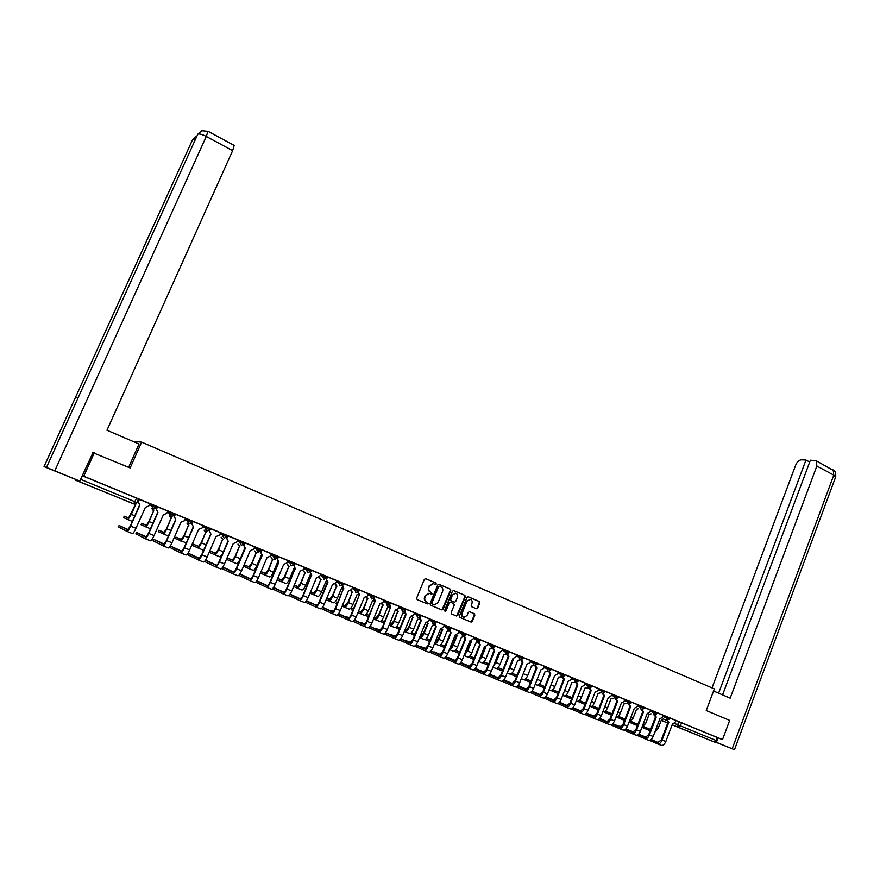 <?xml version="1.0" encoding="UTF-8"?>
<svg xmlns="http://www.w3.org/2000/svg" width="880" height="880" viewBox="0 0 880 880"><rect width="100%" height="100%" fill="white"/><g stroke="black" fill="none" stroke-linecap="round" stroke-linejoin="round"><path stroke-width="1.32" d="M433.521 583.737L435.479 584.507L436.293 584.012L435.919 583L425.766 578.677L424.369 579.315L416.647 598.158L417.186 599.61L427.394 603.867L428.362 603.416L426.679 601.854C424.897 600.875 424.336 599.335 424.974 597.223L425.623 595.661L429.352 593.362M435.138 584.375L435.864 583.88L435.501 582.868L425.48 578.6M427.152 603.768L427.955 603.273L426.679 601.854M429.627 593.461L431.519 594.198L432.333 593.703L430.65 592.141C428.879 591.151 428.307 589.611 428.956 587.51L429.594 585.937L433.279 583.693M431.156 594.066L431.915 593.571L430.65 592.141M97.196 488.983L86.955 484.847L97.196 488.983M698.588 735.592L686.796 730.818L698.588 735.592M476.355 608.718L477.697 608.08L479.787 602.888L479.281 601.469L468.336 596.805L466.983 597.443L459.459 616.044L459.976 617.474L471.163 622.116L472.318 621.412L474.859 615.131L474.342 613.712L469.458 611.677L468.314 612.381L467.049 615.494L463.958 617.375C462.143 616.77 461.516 615.45 462.055 613.404L467.005 601.172L470.041 599.302C471.878 599.896 472.527 601.216 471.988 603.273L471.163 605.308L471.669 606.738L476.355 608.718M92.609 452.573L130.152 467.962L141.647 442.145L714.351 688.908L706.233 710.534L729.674 720.401L722.513 739.618L83.743 476.234L82.445 475.816L80.806 479.435L136.895 502.513M94.259 452.859L83.743 476.234M450.769 590.546L450.252 589.105L439.087 584.342L437.712 584.98L430.045 603.757L430.573 605.198L441.804 609.884L443.179 609.235L450.769 590.546L449.823 588.973L438.801 584.276M453.783 590.612L464.838 595.32L465.355 596.75L457.82 615.362L456.467 616L451.726 614.02L451.198 612.59L454.267 605.022L453.75 603.592L450.384 602.195L449.24 602.899L446.028 610.797L445.214 611.292L444.708 610.247L452.419 591.239L453.563 590.546M675.752 720.511L678.799 721.71L677.655 724.724L716.221 740.564L714.34 742.016L672.122 724.845M722.513 739.618L717.332 737.583L716.221 740.564M138.534 498.971L136.961 502.524L134.288 504.042L136.906 502.502L138.479 498.938L136.576 498.135L133.595 503.866L79.475 481.679L80.806 479.435M75.603 479.567L75.493 480.183L79.475 481.679M75.493 480.183L134.288 504.042M145.277 507.331L148.72 506.044L149.864 503.679L139.106 499.268L138.116 501.699L139.865 505.109L130.57 526.097C128.953 529.595 127.787 531.366 127.072 531.421L118.448 526.889L119.075 525.47L127.732 529.936L130.328 525.987L139.612 505.01M163.273 514.723L166.705 513.447L167.827 511.093L157.179 506.715L156.2 509.135L157.949 512.534L148.753 533.423C147.147 536.888 145.959 538.648 145.2 538.681L135.861 533.852M181.225 522.082L184.481 520.751L185.592 518.419L175.043 514.074L174.075 516.483L175.824 519.871L166.716 540.65C165.121 544.104 163.922 545.842 163.119 545.864L153.076 540.771L153.703 539.363L163.768 544.379L166.43 540.518L175.527 519.761M198.836 529.309L202.048 527.989L203.159 525.657L192.698 521.356L191.741 523.754L193.49 527.12L184.47 547.8C182.897 551.232 181.676 552.959 180.829 552.948L170.115 547.602L170.731 546.194L181.478 551.485L184.173 547.657L193.182 526.999M216.238 536.459L219.428 535.128L220.528 532.818L210.155 528.561L209.22 530.948L210.958 534.292L202.037 554.873C200.464 558.283 199.232 559.988 198.341 559.966L187.066 554.4M233.453 543.521L236.61 542.201L237.699 539.891L227.414 535.678L226.49 538.043L228.228 541.387L219.395 561.858C217.833 565.257 216.59 566.94 215.666 566.896L204.512 561.462M250.47 550.517L253.594 549.186L254.672 546.887L244.486 542.707L243.562 545.072L245.311 548.394L236.555 568.766C235.004 572.154 233.75 573.815 232.782 573.76L221.76 568.436M267.3 557.425L270.391 556.094L271.458 553.817L261.371 549.67L260.458 552.024L262.196 555.324L253.528 575.608C251.988 578.963 250.712 580.613 249.711 580.536L238.821 575.322M283.943 564.256L287.001 562.925L288.068 560.659L278.146 556.589M304.392 567.391L294.745 563.42M316.69 577.698L319.682 576.367L320.727 574.123L311.157 570.185M332.794 584.309L335.753 582.978L336.787 580.745L327.382 576.873M348.722 590.843L351.648 589.523L352.671 587.29L343.431 583.495M364.474 597.311L367.367 595.991L368.39 593.78L359.315 590.04M383.35 601.359L390.093 604.043L390.577 602.877L375.023 596.508M378.708 632.192L383.185 633.985C384.472 634.183 385.858 632.676 387.321 629.464L395.329 609.972L398.321 608.718L399.322 606.529L390.566 602.921M410.74 616.297L413.545 614.988L414.546 612.799L401.929 607.563L401.445 608.729L405.471 610.39L405.955 609.213M425.832 622.501L428.615 621.181L429.605 619.014L421.146 615.527M443.938 626.296L450.648 628.98L451.11 627.825L432.256 620.059L431.783 621.225L435.743 622.853M455.554 634.7L458.271 633.38L459.25 631.235L451.088 627.869M470.173 640.706L472.879 639.386L473.836 637.252L461.934 632.302L461.472 633.457L465.377 635.052M494.857 645.876L480.414 639.958M498.982 652.52L501.622 651.222L502.579 649.099L494.846 645.909M513.161 658.35L515.779 657.041L516.725 654.929L509.135 651.794M527.197 664.103L529.793 662.805L530.728 660.704L523.27 657.624M544.049 667.513L550.704 670.186L551.133 669.064L537.262 663.399M581.933 686.576L584.43 685.278L585.343 683.221L551.122 669.108M595.287 692.054L597.751 690.767L598.653 688.71L591.855 685.905M611.325 695.211L617.936 697.873L618.354 696.773L605.165 691.394M637.307 705.914L643.907 708.565L644.325 707.487L618.332 696.817M657.107 712.767L644.303 707.531M662.794 716.408L669.372 719.059L669.779 717.981L657.096 712.8M598.554 688.688L601.524 689.854L601.095 690.954L604.747 692.45M585.244 683.199L588.192 684.354L587.763 685.454L591.437 686.972L591.866 685.861L588.192 684.354M530.629 660.693L533.511 661.815L533.06 662.937L536.844 664.488M516.626 654.918L519.486 656.029L519.035 657.162L522.841 658.713L523.292 657.58L519.486 656.029M502.469 649.088L505.318 650.188L504.867 651.321L508.695 652.894L509.146 651.75L505.318 650.188M473.737 637.241L476.553 638.33L476.091 639.474L479.974 641.069L480.436 639.914L476.553 638.33M459.151 631.224L461.934 632.302M429.495 619.003L432.256 620.059M414.436 612.799L417.175 613.844L416.691 615.01L420.684 616.649L421.168 615.483L417.175 613.844M399.223 606.529L401.929 607.563M368.291 593.78L370.953 594.792L370.458 595.969L374.55 597.652L375.045 596.464L370.953 594.792M352.572 587.301L355.212 588.302L354.717 589.49L358.842 591.184L359.337 589.985L355.212 588.302M336.677 580.745L339.295 581.746L338.8 582.934L342.958 584.639L343.453 583.44L339.295 581.746M320.617 574.134L323.213 575.113L322.707 576.312L326.898 578.028L327.404 576.829L323.213 575.113M304.381 567.435L306.944 568.403L306.438 569.602L310.662 571.351L311.179 570.13L306.944 568.403M287.958 560.67L290.499 561.627L289.993 562.837L294.25 564.586L294.767 563.365L290.499 561.627M271.359 553.828L273.867 554.763L273.35 555.984L277.651 557.755L274.56 559.075L273.35 555.984L270.842 555.038M254.573 546.909L257.059 547.833L256.531 549.054L260.876 550.836L257.752 552.167L256.531 549.054L254.045 548.13M241.307 545.336L243.903 543.84L244.431 542.619L240.053 540.826L239.525 542.047L243.903 543.84L241.307 545.336L239.525 542.047L237.061 541.134M237.589 539.913L240.053 540.826M226.743 536.789L224.147 538.274L226.743 536.789L227.271 535.546L222.849 533.731L222.321 534.963L226.732 536.789M220.418 532.84L222.849 533.731M206.778 531.135L209.374 529.628L209.913 528.385L205.458 526.559L204.919 527.802L209.396 529.65L206.778 531.135L204.919 527.802L202.521 526.922M203.049 525.69L205.458 526.559M185.482 518.452L192.357 521.158M174.647 513.854L170.06 511.962L169.51 513.216L174.097 515.108L174.614 513.832M167.717 511.137L170.06 511.962M156.695 506.451L152.053 504.548L151.503 505.802L156.09 507.694L156.695 506.451L156.145 507.705L153.494 509.223L151.503 505.802L149.193 504.977M149.743 503.734L152.053 504.548M141.647 442.145L132.968 441.419M672.65 723.822L674.993 722.535L675.862 720.533L669.768 718.025M139.095 499.488L138.369 499.191M598.136 689.788L601.095 690.954L602.283 693.726L604.758 692.439L605.176 691.35L601.524 689.854M564.85 674.729L564.41 675.84L557.777 673.167M530.178 661.804L533.06 662.937L534.347 665.808L536.844 664.477L537.284 663.355L533.511 661.815M275.077 559.218L277.651 557.744L278.168 556.523L273.867 554.763M258.28 552.321L260.876 550.836L261.393 549.615L257.059 547.833M717.332 737.583L678.799 721.71M82.445 475.816L136.576 498.135M157.168 506.935L156.541 506.682M432.861 583.561L429.594 585.937M430.232 591.998C428.461 591.019 427.889 589.479 428.538 587.367L429.176 585.805M428.934 593.263L425.623 595.661M426.261 601.711C424.49 600.732 423.918 599.192 424.567 597.08L425.205 595.518M442.002 609.939L450.34 590.403M439.538 586.245L438.57 586.696L431.849 603.163L432.223 604.175L434.269 604.945L438.009 602.69L442.585 591.448C443.223 589.358 442.673 587.818 440.913 586.839L439.538 586.245M439.153 586.135L438.57 586.696M433.51 604.714L431.431 603.02L438.152 586.564M453.508 590.535L464.838 595.32M456.665 616.055L464.915 596.607L464.398 595.177M450.296 602.162L448.811 602.756L446.028 610.797M444.906 611.149L445.599 610.643M457.457 597.179C458.007 595.1 457.347 593.769 455.477 593.175L452.43 595.045L450.67 599.368L451.187 600.809L454.553 602.195L455.697 601.502L457.457 597.179M455.62 593.197L452.43 595.045M454.036 602.041L450.758 600.666L450.241 599.225L451.99 594.902M470.173 599.324L467.005 601.172M463.342 617.177C461.648 616.495 461.076 615.186 461.626 613.25L466.565 601.018M471.163 622.116L474.408 614.977L473.902 613.558L469.425 611.677M476.157 608.63L477.246 607.926L479.336 602.745L478.83 601.326L468.061 596.739M128.832 518.078L124.212 516.219L123.585 517.649L132.341 521.455M136.048 503.679L131.318 514.382L127.886 519.651M124.212 516.219L128.524 518.188L135.718 503.8M128.271 529.606L119.075 525.47M139.436 499.378L138.369 501.787L139.865 505.109M145.387 507.375L135.949 528.264C134.343 531.751 133.166 533.522 132.44 533.577L127.105 531.443M146.619 525.283L141.647 523.281L141.02 524.7L150.469 528.781M141.647 523.281L146.311 525.382L148.896 521.521L153.582 510.884L151.921 508.717M153.582 510.884L149.149 521.631C147.576 525.041 146.41 526.779 145.673 526.845M152.185 508.816L153.846 510.983M164.208 532.422L158.895 530.255L158.279 531.674L168.399 536.03M158.895 530.255L163.889 532.51L166.507 528.671L171.149 518.1L169.521 515.955M171.149 518.1L166.782 528.792C165.22 532.18 164.043 533.907 163.251 533.951M169.796 516.065L171.435 518.21M128.645 467.335L139.029 444.026L106.964 430.243L232.639 150.667L206.294 136.444L54.791 470.833L79.783 481.085L93.005 452.639M54.791 470.833L46.453 467.456L78.221 397.507L75.196 398.024L44.033 466.609L46.453 467.456M44.033 466.609L79.783 481.085M234.168 145.442L232.639 150.667M195.316 139.656L192.577 139.711L196.449 136.257M207.977 131.252L206.294 136.444C201.949 134.255 199.111 133.518 197.769 134.244L201.641 130.757M713.559 691.02L730.18 698.17L816.86 466.004L816.376 460.856L810.403 460.196L722.568 694.892M715.121 741.95L734.47 749.716L715.286 741.851M809.721 462.033L805.981 460.02L801.394 459.833C799.04 460.064 797.159 461.791 795.729 465.014L712.008 687.896M805.981 460.02L718.608 693.187M716.408 742.302L718.058 737.869M146.388 536.921L136.488 532.455L145.86 537.196L148.489 533.291L157.674 512.424M157.52 506.836L156.475 509.234L157.949 512.534M163.405 514.778L154.066 535.557C152.471 539.033 151.283 540.782 150.502 540.804L145.233 538.692M164.296 544.137L153.747 539.363M175.406 514.217L174.361 516.593L175.824 519.871M181.049 522.016L171.974 542.773C170.379 546.216 169.18 547.943 168.366 547.954L163.163 545.875M181.588 539.473L175.945 537.163L175.329 538.571L186.252 542.894M175.945 537.163L181.28 539.539L183.931 535.755L188.518 525.228L186.912 523.116M188.518 525.228L184.217 535.876C182.666 539.253 181.478 540.958 180.642 540.98M187.209 523.226L188.826 525.338M198.781 546.447L192.841 543.994L192.203 545.402L202.873 549.967L204.16 549.098M192.841 543.994L198.462 546.502L201.157 542.751L205.7 532.279L204.105 530.2M205.7 532.279L201.465 542.883C199.914 546.238 198.715 547.921 197.846 547.932M204.424 530.31L206.019 532.4M215.787 553.344L209.803 550.858L215.468 553.388L218.185 549.681L222.695 539.253L221.111 537.196M222.695 539.253L218.515 549.813C216.975 553.157 215.754 554.818 214.852 554.807L209.198 552.277M221.441 537.317L223.025 539.385M222.189 554.444L219.824 556.82L214.852 554.807M181.995 551.276L170.731 546.194M193.083 521.499L192.049 523.875L193.49 527.12M198.66 529.243L189.673 549.89C188.089 553.322 186.879 555.038 186.021 555.027L180.873 552.97M199.496 558.327L188.012 553.102M210.562 528.704L209.539 531.069L210.958 534.292M187.979 553.157L198.979 558.503L201.718 554.719L210.639 534.171M216.073 536.393L207.174 556.941C205.601 560.351 204.369 562.045 203.467 562.023L198.385 559.977M216.81 565.29L205.524 560.12M227.843 535.832L226.831 538.175L228.228 541.387M205.447 560.23L216.293 565.444C216.975 565.477 217.899 564.223 219.054 561.704L227.887 541.255M233.288 543.455L224.477 563.904C222.915 567.303 221.672 568.975 220.726 568.931L215.71 566.918M232.595 560.164L227.084 557.854M227.062 557.898L232.276 560.197L235.026 556.523L239.492 546.15L237.93 544.115M239.492 546.15L235.378 556.666C233.849 559.988 232.617 561.638 231.671 561.616L226.468 559.295M238.282 544.247L239.844 546.282M244.761 548.306L240.306 558.679C238.788 561.99 237.545 563.629 236.588 563.607L231.671 561.616M233.915 572.176L222.827 567.061M244.926 542.872L243.925 545.204L245.311 548.394M222.728 567.215L233.398 572.308C234.124 572.352 235.059 571.109 236.203 568.612L244.948 548.251M250.316 550.451L241.582 570.79C240.031 574.167 238.766 575.828 237.798 575.762L232.826 573.771M249.227 566.907L244.167 564.773M244.134 564.839L248.908 566.929L251.691 563.299L256.113 552.97L254.573 550.957M256.113 552.97L252.054 563.453C250.536 566.753 249.282 568.381 248.303 568.337L243.54 566.225M254.936 551.089L256.476 553.113M261.349 555.115L256.927 565.433C255.42 568.722 254.166 570.35 253.176 570.306L248.303 568.337M250.844 578.985L239.932 573.925M261.822 549.835L260.832 552.167L262.196 555.324M239.8 574.112L250.327 579.095C251.075 579.15 252.021 577.929 253.165 575.432L261.822 555.181M267.146 557.359L258.5 577.599C256.96 580.954 255.684 582.593 254.672 582.516L249.766 580.558M265.672 573.573L261.063 571.604M261.019 571.692L265.353 573.584L268.169 569.987L272.547 559.713L271.029 557.722M272.547 559.713L268.543 570.152C267.036 573.43 265.771 575.047 264.759 574.992L260.425 573.078M271.403 557.865L272.932 559.867M277.739 561.847L273.372 572.11C271.865 575.388 270.6 576.994 269.577 576.939L264.759 574.992M277.904 561.902L278.498 562.056L277.156 558.888L277.519 558.041M267.575 585.717L256.839 580.723M256.696 580.943L267.058 585.805C267.839 585.871 268.796 584.661 269.929 582.186L278.905 562.177L270.314 582.362C268.785 585.706 267.498 587.334 266.453 587.235L255.684 582.131M278.531 556.732L277.552 559.042L278.905 562.177M283.789 564.19L275.231 584.342C273.702 587.675 272.404 589.292 271.359 589.204L266.508 587.257M281.952 580.173L277.761 578.38M277.717 578.468L281.622 580.173L284.46 576.62L288.805 566.39L287.298 564.41M288.805 566.39L284.856 576.785C283.36 580.052 282.084 581.647 281.028 581.57L277.134 579.854M287.694 564.564L289.201 566.544M293.964 568.502L289.63 578.721C288.145 581.988 286.858 583.572 285.802 583.495L281.028 581.57M294.118 568.568L294.811 568.722M284.13 592.372L273.559 587.455M273.405 587.686L283.613 592.449C284.416 592.526 285.384 591.327 286.506 588.863L295.009 568.799L293.854 565.257M295.009 568.799L286.913 589.039C285.384 592.372 284.086 593.978 283.008 593.868L272.371 588.852M295.053 563.541L294.074 565.84L295.416 568.964M300.256 570.944L291.775 590.997C290.246 594.319 288.948 595.925 287.859 595.815L283.063 593.89M300.41 571.01L303.424 569.69L304.403 567.391M298.045 586.696L294.283 585.068M294.239 585.178L297.715 586.685L300.586 583.165L304.887 572.99L303.402 571.032M304.887 572.99L300.993 583.341C299.508 586.586 298.221 588.17 297.132 588.082L293.656 586.553M303.809 571.186L305.294 573.155M310.013 575.091L305.723 585.266C304.238 588.5 302.94 590.084 301.851 589.985L297.132 588.082M310.167 575.146L310.904 575.311M289.927 594.341L299.981 599.005C300.817 599.093 301.785 597.916 302.907 595.463L311.322 575.498L310.09 572.198M311.322 575.498L303.325 595.65C301.818 598.961 300.498 600.545 299.387 600.424L288.871 595.507M311.399 570.273L310.431 572.561L311.751 575.663M316.536 577.632L308.132 597.586C306.625 600.886 305.305 602.47 304.183 602.349L299.442 600.446M290.081 594.132L300.498 598.95M310.563 591.8L313.643 593.131L316.536 589.655L320.793 579.524L319.33 577.577M320.793 579.524L316.954 589.831C315.48 593.065 314.182 594.627 313.06 594.517L309.991 593.175M319.748 577.742L321.222 579.689M325.886 581.603L321.629 591.734C320.155 594.957 318.857 596.508 317.724 596.398L313.06 594.517M326.04 581.669L326.876 581.823M310.607 591.69L313.962 593.142M301.092 598.477L300.498 598.257L301.048 598.521M306.273 600.93L316.173 605.506C317.031 605.605 318.01 604.428 319.132 601.997L327.459 582.131L326.172 579.018L327.91 582.296L319.561 602.184C318.054 605.473 316.734 607.057 315.59 606.914L305.195 602.074M327.558 576.939L326.601 579.216M332.64 584.243L324.313 604.098C322.817 607.387 321.486 608.96 320.331 608.817L315.645 606.936M306.427 600.732L316.69 605.462M321.013 597.487L321.365 596.035M326.722 598.356L329.395 599.511L332.31 596.068L336.534 585.981L335.082 584.056M336.534 585.981L332.75 596.244C331.287 599.467 329.978 601.007 328.823 600.886L326.15 599.731M335.522 584.232L336.974 586.157M341.583 588.049L337.381 598.125C335.907 601.337 334.598 602.877 333.432 602.756L328.823 600.886M341.737 588.104L342.694 588.258M326.766 598.257L329.725 599.533M317.306 604.978L315.953 604.45L317.229 605.055M322.443 607.453L332.189 611.93C333.069 612.04 334.07 610.874 335.17 608.454L343.431 588.676L342.1 585.728M343.431 588.676L335.621 608.652C334.125 611.93 332.794 613.481 331.606 613.327L321.332 608.575M343.541 583.528L342.595 585.794L343.882 588.863M348.568 590.777L340.318 610.544C338.833 613.811 337.491 615.362 336.292 615.208L331.661 613.349M322.586 607.255L332.706 611.897M337.04 603.988L336.116 603.581L336.677 602.239L337.601 602.646L336.677 602.239M342.705 604.835L344.982 605.825L347.93 602.404L352.11 592.372L350.691 590.656M352.11 592.372L348.381 602.602C346.918 605.792 345.598 607.332 344.41 607.189L342.133 606.199M351.12 590.645L352.561 592.548M357.126 594.429L352.957 604.461C351.494 607.651 350.174 609.18 348.975 609.037L344.41 607.189M357.28 594.484L358.358 594.616M342.738 604.747L345.301 605.847M333.344 611.424L331.243 610.588L333.245 611.523M338.426 613.888L348.04 618.277C348.942 618.398 349.943 617.254 351.043 614.845L359.227 595.166L357.874 592.339M359.227 595.166L351.505 615.043C350.02 618.299 348.667 619.85 347.457 619.674L337.304 614.999M359.381 590.007L358.424 592.306L359.689 595.353M364.32 597.245L356.158 616.924C354.673 620.169 353.32 621.709 352.099 621.533L347.512 619.696M338.569 613.712L348.546 618.255M352.88 610.412L351.274 609.708L351.824 608.377L353.441 609.07M353.463 609.026L351.835 608.377M358.512 611.248L360.404 612.062L363.374 608.685L367.51 598.697L366.168 597.256M367.51 598.697L363.836 608.883C362.384 612.062 361.053 613.58 359.832 613.426L357.94 612.612M366.564 597.025L367.983 598.884M372.504 600.743L368.368 610.72C366.916 613.899 365.585 615.406 364.353 615.252L359.832 613.426M372.647 600.798L373.868 600.886M358.545 611.16L360.723 612.095M349.217 617.793L346.379 616.671L349.085 617.914M354.255 620.268L363.715 624.569C364.639 624.701 365.651 623.568 366.74 621.159L374.847 601.579L373.483 598.862M374.847 601.579L367.213 621.379C365.739 624.613 364.386 626.142 363.132 625.955L353.1 621.357M374.374 598.015L375.331 601.766M379.907 603.647L371.822 623.227C370.348 626.461 368.984 627.979 367.73 627.792L363.198 625.977M380.061 603.713L382.932 602.393L383.856 600.149M354.387 620.092L364.221 624.558M368.555 616.77L366.278 615.78L366.828 614.449L369.116 615.439M369.138 615.373L366.828 614.449M374.143 617.595L375.661 618.244L378.653 614.9L382.756 604.956L381.502 603.746M382.756 604.956L379.137 615.098C377.696 618.266 376.343 619.762 375.1 619.597L373.593 618.948M381.876 603.581L383.24 605.143M387.717 606.98L383.614 616.924C382.173 620.081 380.831 621.577 379.566 621.412L375.1 619.597M387.86 607.035L389.224 607.09M374.187 617.507L375.991 618.277M364.903 624.096L361.361 622.677L364.749 624.228M369.897 626.56L379.214 630.784L382.272 627.418L390.302 607.926L388.938 605.308M390.302 607.926L382.767 627.627C381.293 630.85 379.929 632.368 378.642 632.17L368.731 627.638M389.741 604.67L390.797 608.113M370.04 626.395L379.731 630.784M384.065 623.062L381.128 621.786L381.667 620.466L384.615 621.72M384.648 621.654L381.667 620.455M389.62 623.865L390.764 624.36L393.778 621.049L397.848 611.149L396.682 610.137M397.848 611.149L394.273 621.247C392.843 624.404 391.479 625.889 390.203 625.713L389.059 625.218M397.056 610.016L398.343 611.347M402.765 613.162L398.706 623.051C397.276 626.197 395.912 627.682 394.625 627.495L390.203 625.713M402.908 613.217L404.437 613.206M389.653 623.777L391.094 624.393M380.413 630.344L376.189 628.628L380.248 630.476M385.385 632.797L394.559 636.933L397.639 633.6L405.592 614.196L404.228 611.677M405.592 614.196L406.109 614.405L398.145 633.82C396.682 637.032 395.307 638.528 393.987 638.308L384.186 633.853M404.987 611.16L406.109 614.405M410.586 616.242L402.644 635.635C401.192 638.836 399.806 640.332 398.486 640.112L394.053 638.341M385.517 632.632L395.076 636.944M399.41 629.277L395.824 627.726L396.11 627.022M399.982 627.869L396.638 626.516M404.921 630.069L405.702 630.399L408.749 627.132L412.775 617.276L411.719 616.429M412.775 617.276L409.255 627.341C407.825 630.476 406.461 631.939 405.152 631.752L404.371 631.422M412.082 616.352L413.281 617.474M417.659 619.278L413.633 629.123C412.214 632.247 410.85 633.721 409.53 633.523L405.152 631.752M417.802 619.333L419.485 619.234M404.965 629.992L406.032 630.443M396.627 626.527L399.96 627.946M395.758 636.526L390.863 634.524L395.593 636.658M400.708 638.957L409.739 643.027L412.841 639.727L420.728 620.411L419.364 617.969M420.728 620.411L421.256 620.62L413.358 639.947C411.917 643.137 410.52 644.622 409.178 644.391L399.487 640.002M420.09 617.529L421.256 620.62M425.689 622.435L417.813 641.74C416.372 644.93 414.975 646.404 413.622 646.173L409.244 644.424M400.829 638.803L410.256 643.038M414.59 635.437L410.432 633.446M415.162 634.029L411.565 632.555L415.129 634.106M420.068 636.207L423.555 633.149L427.548 623.337L426.602 622.644M427.548 623.337L428.076 623.546L424.072 633.369C422.664 636.482 421.289 637.934 419.947 637.736L419.529 637.549M426.965 622.6L428.076 623.546M432.41 625.328L428.417 635.129C427.009 638.242 425.623 639.694 424.281 639.485L419.947 637.736M432.542 625.383L434.401 625.163M420.101 636.13L420.827 636.438M410.927 642.642L405.394 640.354L410.762 642.774M415.866 645.062L424.754 649.044L427.889 645.777L435.699 626.56L434.346 624.195M435.699 626.56L436.238 626.769L428.417 646.008C426.976 649.187 425.568 650.65 424.204 650.408L414.623 646.085M435.039 623.821L436.238 626.769M440.627 628.573L432.828 647.79C431.387 650.958 429.979 652.421 428.604 652.168L424.27 650.441M440.77 628.628L443.52 627.319L444.411 625.119M415.987 644.908L425.271 649.066M430.188 640.123L426.349 638.539M435.061 642.29L438.218 639.111L442.178 629.343L441.32 628.76M442.178 629.343L442.706 629.552L438.746 639.331C437.338 642.433 435.952 643.874 434.588 643.654L434.511 643.621M441.694 628.76L442.706 629.552M446.996 631.312L443.047 641.069C441.639 644.171 440.253 645.612 438.878 645.381L434.588 643.654M447.139 631.367L449.174 630.993M426.327 638.561L430.155 640.2M429.616 641.52L424.941 639.518M425.942 648.703L419.771 646.118L425.788 648.824M430.859 651.09L439.615 655.006L442.772 651.772L450.516 632.643L449.163 630.344M450.516 632.643L451.066 632.852L443.311 652.014C441.881 655.16 440.473 656.612 439.065 656.359L429.605 652.102M449.845 630.025L451.066 632.852M455.411 634.634L447.678 653.763C446.248 656.92 444.829 658.361 443.421 658.108L439.142 656.392M430.98 650.947L440.143 655.039M445.049 646.151L440.979 644.457M449.944 648.241L452.727 645.007L456.654 635.283L455.884 634.799M456.654 635.283L457.193 635.503L453.266 645.227C452.023 648.021 450.725 649.473 449.372 649.583L453.321 651.233C454.729 651.464 456.126 650.034 457.523 646.954L461.439 637.241L463.826 636.691M456.28 634.832L457.193 635.503M440.946 644.49L445.016 646.228M444.477 647.537L439.538 645.425M440.803 654.687L434.016 651.838L440.638 654.808M445.709 657.063L454.333 660.902L457.501 657.701L465.179 638.66L463.837 636.427M465.179 638.66L465.74 638.88L458.062 657.943C456.632 661.089 455.213 662.519 453.783 662.255L444.422 658.053M464.497 636.152L465.74 638.88M470.041 640.64L462.374 659.681C460.955 662.816 459.525 664.246 458.095 663.982L453.86 662.288M445.819 656.931L454.85 660.946M459.745 652.113L455.455 650.32M464.684 653.961L467.082 650.837L470.976 641.168L470.272 640.739M470.976 641.168L471.537 641.388L467.643 651.068L464.112 655.358M470.712 640.827L471.537 641.388M475.728 643.115L471.845 652.784C470.459 655.842 469.051 657.261 467.621 657.008L464.035 655.556M475.871 643.159L478.17 642.466M455.411 650.364L459.723 652.19M459.195 653.499L453.992 651.277M455.51 660.616L448.107 657.492L455.345 660.726M460.394 662.97L468.886 666.743L472.076 663.575L479.688 644.611L478.357 642.444M479.688 644.611L480.26 644.842L472.648 663.817C471.229 666.941 469.799 668.36 468.347 668.085L459.085 663.949M479.017 642.202L480.26 644.842M479.369 659.439L481.294 656.612L485.155 646.987L484.506 646.602L476.916 665.544C475.508 668.657 474.078 670.076 472.604 669.79L468.424 668.118M484.649 646.646L487.322 645.337L488.191 643.17M460.504 662.838L469.403 666.787M474.309 658.02L469.777 656.128L474.276 658.086M485.155 646.987L485.727 647.207L481.866 656.854L478.753 660.957M484.99 646.745L485.727 647.207M489.885 648.923L486.035 658.548C484.649 661.595 483.241 662.992 481.778 662.739L478.566 661.43M490.017 648.967L492.184 648.406M473.748 659.395L468.292 657.063M470.063 666.479L462.066 663.091L469.909 666.589M474.925 668.811L483.296 672.518L486.508 669.383L494.043 650.507L492.723 648.395M494.043 650.507L494.626 650.738L487.091 669.636C485.683 672.738 484.242 674.146 482.757 673.86L473.605 669.779M493.383 648.175L494.626 650.738M498.839 652.465L491.315 671.33C489.918 674.443 488.466 675.84 486.981 675.554L482.834 673.893M475.046 668.69L483.813 672.573M488.708 663.861L483.956 661.87M493.988 664.631L498.806 652.564M499.191 652.751L499.774 652.971L495.946 662.574L493.295 666.38M499.103 652.564L499.774 652.971M503.888 654.665L500.071 664.257C498.707 667.293 497.277 668.668 495.803 668.404L492.943 667.249M504.02 654.72L506.11 654.214M483.923 661.914L488.686 663.927M488.158 665.236L482.449 662.794M484.462 672.287L475.882 668.635L484.308 672.375M489.313 674.597L497.552 678.238L500.786 675.125L508.255 656.337L506.946 654.28M508.255 656.337L508.86 656.579L501.38 675.389C499.983 678.48 498.531 679.877 497.024 679.569L487.971 675.543M507.606 654.093L508.86 656.579M508.64 669.306L512.974 658.405L513.546 658.625L513.029 658.295L505.56 677.072C504.174 680.163 502.711 681.549 501.193 681.241L497.101 679.602M489.434 674.476L498.069 678.293M502.964 669.647L498.003 667.557M513.095 658.449L513.678 658.68L509.883 668.239L507.727 671.616M517.759 660.363L513.975 669.9C512.611 672.925 511.181 674.289 509.674 674.014L507.177 673.002M517.891 660.407L519.948 659.923M497.959 667.601L502.942 669.713M502.425 671.011L496.463 668.47M498.718 678.029L489.687 674.179L498.564 678.117M503.558 680.317L511.665 683.892L514.921 680.823L522.324 662.112L521.026 660.11M522.324 662.112L522.94 662.354L515.526 681.076C514.129 684.156 512.677 685.542 511.137 685.223L502.194 681.252M521.686 659.945L522.94 662.354M527.065 664.048L519.662 682.748C518.276 685.817 516.813 687.203 515.273 686.884L511.214 685.256M503.668 680.207L512.182 683.958M517.077 675.367L511.896 673.189M527.032 664.125L522.093 676.61M531.487 665.995L527.736 675.499C526.383 678.502 524.942 679.855 523.413 679.558L521.268 678.7M531.619 666.05L533.654 665.555M511.852 673.233L517.055 675.433M516.538 676.72L510.334 674.091M512.831 683.705L503.943 679.888M517.649 685.982L525.635 689.502L528.902 686.455L536.25 667.832L534.974 665.874M536.25 667.832L536.877 668.085L529.518 686.719C528.143 689.777 526.669 691.152 525.118 690.822L516.263 686.906M535.634 665.731L536.877 668.085M540.958 669.757L533.621 688.369C532.246 691.427 530.772 692.791 529.21 692.461L525.195 690.855M541.09 669.812L543.653 668.503L544.5 666.38M517.759 685.872L526.152 689.568M503.91 679.932L512.677 683.793M531.047 681.032L525.657 678.766M540.914 669.867L536.437 681.219M545.083 671.572L541.354 681.032C540.012 684.024 538.56 685.366 537.009 685.058L535.216 684.332M545.204 671.627L547.217 671.132M525.613 678.81L531.025 681.098M530.508 682.385L524.073 679.646M526.801 689.326L518.045 685.542M531.608 691.592L539.462 695.046L542.751 692.021L550.033 673.497L548.768 671.572M550.033 673.497L550.671 673.739L543.378 692.296C542.014 695.343 540.529 696.696 538.945 696.366L530.2 692.494M549.428 671.451L550.671 673.739M554.708 675.4L547.437 693.935C546.073 696.971 544.588 698.324 543.004 697.983L539.033 696.399M554.84 675.455L557.381 674.157L558.217 672.034M531.707 691.482L539.99 695.123M517.99 685.608L526.647 689.414M544.874 686.642L539.275 684.277M558.536 677.094L554.851 686.51C553.509 689.491 552.046 690.822 550.473 690.503L549.021 689.92M558.668 677.149L560.89 676.863M539.231 684.332L544.852 686.697M544.346 687.984L537.68 685.157M540.628 694.892L532.004 691.152M545.413 697.136L553.157 700.535L556.468 697.543L563.684 679.096L562.43 677.215M563.684 679.096L564.322 679.349L557.106 697.818C555.742 700.854 554.257 702.196 552.64 701.844L543.994 698.027M563.09 677.116L564.322 679.349M568.326 680.988L561.121 699.435C559.757 702.471 558.272 703.802 556.655 703.45L552.728 701.877M568.458 681.043L570.977 679.745L571.802 677.633M545.523 697.037L553.674 700.612M531.938 691.229L540.474 694.969M571.857 682.561L568.205 691.944C566.874 694.903 565.411 696.223 563.805 695.893L562.683 695.442M571.989 682.616L574.552 682.561M552.761 689.744L558.558 692.197M552.717 689.788L558.536 692.252M558.041 693.528L551.144 690.602M554.312 700.403L545.82 696.707M559.086 702.636L566.709 705.969L570.042 703.01L577.192 684.64L575.949 682.792M577.192 684.64L577.841 684.904L570.68 703.285C569.327 706.31 567.831 707.63 566.203 707.278L557.645 703.505M576.62 682.715L577.841 684.904M581.812 686.521L574.662 704.891C573.309 707.905 571.813 709.225 570.174 708.862L566.291 707.311M559.185 702.537L567.237 706.057M545.743 696.795L554.169 700.48M585.057 687.984L581.427 697.323C580.107 700.271 578.633 701.569 577.016 701.239L576.213 700.909M585.189 688.028L587.664 687.951M566.115 695.156L572.11 697.686M566.071 695.2L572.088 697.741M571.593 699.017L564.476 696.003M567.864 705.859L559.493 702.207M572.627 708.07L580.129 711.348L583.473 708.422L590.568 690.129L589.347 688.325M590.568 690.129L591.228 690.393L584.133 708.697C582.78 711.7 581.284 713.02 579.623 712.657L571.164 708.939M590.018 688.27L591.228 690.393M595.155 691.999L588.071 710.292C586.729 713.284 585.222 714.604 583.561 714.23L579.711 712.69M572.726 707.971L580.657 711.436M559.416 702.295L567.721 705.925M598.125 693.341L594.528 702.636C593.208 705.573 591.734 706.871 590.084 706.519L589.6 706.332M598.246 693.396L600.171 692.912M585.508 703.175L579.293 700.557L585.53 703.12M585.013 704.451L577.676 701.338M586.025 713.46L593.417 716.683L596.772 713.779L603.812 695.563L602.602 693.792M603.812 695.563L604.483 695.838L597.443 714.065C596.101 717.046 594.594 718.355 592.922 717.97L584.551 714.307M603.284 693.759L604.483 695.838M608.366 697.433L601.348 715.638C600.006 718.619 598.499 719.917 596.816 719.532L593.01 718.014M608.498 697.477L610.94 696.19L611.754 694.1M573.034 707.652L581.284 711.249M586.124 713.361L593.934 716.771M572.946 707.751L581.13 711.326M611.061 698.654L607.497 707.916C606.188 710.831 604.703 712.118 603.042 711.755L602.866 711.689M611.193 698.709L613.096 698.225M592.438 705.826L598.807 708.51M592.383 705.87L598.796 708.565M598.301 709.83L590.755 706.629M599.302 718.784L606.573 721.952L609.95 719.081L616.924 700.953L615.725 699.204M616.924 700.953L617.606 701.217L610.632 719.367C609.29 722.348 607.783 723.635 606.078 723.25L597.806 719.62M616.418 699.182L617.606 701.217M621.456 702.801L614.493 720.929C613.162 723.899 611.644 725.186 609.939 724.79L606.166 723.283M621.577 702.856L624.008 701.558L624.8 699.49M586.432 713.053L594.869 716.419M599.39 718.696L607.101 722.051M586.344 713.141L594.418 716.661M623.876 703.912L620.345 713.13C619.102 715.935 617.661 717.222 616 716.991M624.008 703.967L625.889 703.483M605.396 711.084L611.963 713.845M605.352 711.117L611.941 713.889M611.457 715.154L603.702 711.876M612.436 724.064L619.608 727.177L622.996 724.328L629.915 706.277L628.727 704.561M629.915 706.277L630.608 706.552L623.678 724.625C622.358 727.584 620.829 728.86 619.113 728.464L610.929 724.889M629.42 704.561L630.608 706.552M634.414 708.114L627.506 726.165C626.186 729.124 624.657 730.4 622.93 729.993L619.201 728.497M634.535 708.169L636.944 706.882L637.725 704.814M599.687 718.399L607.728 721.886M612.535 723.976L620.125 727.276M599.61 718.487L607.574 721.952M636.57 709.126L633.061 718.3L629.024 722.194M636.691 709.181L638.561 708.697M618.244 716.287L624.987 719.125M618.2 716.32L624.976 719.169M624.492 720.423L616.528 717.068M608.08 721.677L606.925 721.226L608.025 721.721M625.449 729.289L632.511 732.358L635.91 729.531L642.774 711.557L641.597 709.863M642.774 711.557L643.467 711.843L636.603 729.828C635.283 732.776 633.754 734.041 632.016 733.634L623.92 730.092M642.301 709.885L643.467 711.843M647.24 713.383L640.387 731.357C639.078 734.294 637.549 735.559 635.8 735.141L632.115 733.667M647.361 713.438L649.748 712.151L650.529 710.094M612.821 723.679L620.752 727.122M625.537 729.201L633.028 732.457M612.744 723.767L620.598 727.188M649.143 714.285L645.667 723.426L641.938 727.287M649.264 714.34L651.112 713.856M630.96 721.435L637.89 724.35M630.916 721.479L637.868 724.394M637.395 725.648L629.233 722.205M621.126 726.913L619.355 726.22L621.049 726.968M638.33 734.459L645.282 737.484L648.703 734.679L655.501 716.782L654.346 715.11M655.501 716.782L656.216 717.068L649.407 734.987C648.098 737.913 646.558 739.167 644.798 738.749L636.79 735.262M655.05 715.154L656.216 717.068M659.945 718.608L653.158 736.494C651.849 739.42 650.309 740.674 648.549 740.245L644.886 738.782M660.066 718.652L662.431 717.365L663.212 715.319M625.834 728.926L633.644 732.314M638.418 734.382L645.799 737.583M625.746 729.003L633.501 732.369M637.934 724.218L637.362 723.987L637.934 724.24M661.595 719.4L658.141 728.497L654.753 732.27M661.716 719.444L663.542 718.971M643.511 726.583L650.65 729.553M643.555 726.55L650.661 729.531M650.177 730.796L641.927 727.342M634.029 732.105L631.675 731.159L633.941 732.16M651.09 739.585L657.932 742.555L661.364 739.783L668.118 721.963L666.963 720.302M668.118 721.963L668.833 722.249L662.079 740.08C660.781 743.006 659.241 744.249 657.459 743.82L649.528 740.366M667.678 720.368L668.833 722.249M672.529 723.767L665.797 741.576C664.499 744.491 662.948 745.734 661.166 745.305L657.547 743.853M638.704 734.107L646.426 737.451M651.178 739.508L658.449 742.654M638.627 734.184L646.272 737.506M663.443 719.07L666.985 720.478M674.399 723.426L677.655 724.724L678.524 727.331L672.155 724.779M667.722 722.997L663.014 721.105L667.711 723.03M714.34 742.016L678.524 727.331L680.383 725.835L681.527 722.821M666.226 716.529L666.699 720.225L669.372 719.059M650.111 711.183L656.7 713.845L657.118 712.756M653.543 711.304L653.125 712.382L654.016 715.011L656.7 713.834M640.728 706.013L640.31 707.102L641.212 709.753L643.907 708.576M624.382 700.59L630.982 703.252L631.4 702.152M627.781 700.678L627.363 701.767L628.276 704.429L630.982 703.241M614.713 695.288L614.295 696.388L615.219 699.061L617.936 697.873M584.815 684.299L587.763 685.454L588.698 688.171L591.437 686.961M571.362 678.766L577.995 681.428L578.424 680.317M574.728 678.799L574.288 679.91L575.245 682.638L577.995 681.428M561.121 673.2L560.692 674.311L561.649 677.05L564.421 675.829M547.382 667.535L546.942 668.646L547.921 671.407L550.693 670.186M516.175 656.04L519.035 657.162L520.036 659.956L522.841 658.713M502.029 650.21L504.867 651.321L505.879 654.137L508.695 652.883M487.729 644.325L494.406 647.009L494.868 645.865M491.007 644.292L490.556 645.425L491.568 648.252L494.406 647.009M473.286 638.374L476.091 639.474L477.114 642.312L479.974 641.058M458.689 632.368L461.472 633.457L462.858 636.416L465.388 635.052L465.85 633.897M447.172 626.219L446.71 627.374L447.755 630.256L450.637 628.991M429.033 620.158L431.783 621.225L433.213 624.228L435.743 622.842L436.216 621.687M413.963 613.954L416.691 615.01L417.769 617.925L420.695 616.649M398.739 607.684L401.445 608.729L402.534 611.666L405.471 610.379M386.529 601.216L386.034 602.382L387.145 605.341L390.093 604.054M367.796 594.946L370.458 595.969L371.58 598.95L374.55 597.641M352.077 588.478L354.717 589.49L355.85 592.482L358.842 591.173M336.182 581.933L338.8 582.934L339.944 585.948L342.958 584.639M320.122 575.322L322.707 576.312L323.862 579.337L326.898 578.028M303.875 568.634L306.438 569.602L307.615 572.66L310.662 571.34M287.452 561.869L289.993 562.837L291.17 565.906L294.25 564.575M219.89 534.061L222.321 534.963L224.147 538.274M191.851 522.423L188.595 523.754L187.319 520.553L191.818 522.401L192.368 521.147M184.943 519.684L187.319 520.553L187.858 519.31M167.178 512.369L169.51 513.216L170.808 516.439L174.064 515.086M174.097 515.108L171.457 516.615M506.308 654.258L506.979 654.797M560.703 676.676L561.319 677.127M663.014 721.105L662.002 719.532M131.318 514.382L134.838 515.812M135.949 528.264L130.57 526.097M149.149 521.631L152.944 523.171M166.782 528.792L170.852 530.442M197.626 134.563L78.221 397.507M75.196 398.024L192.423 140.03M732.193 748.77L833.778 475.134L816.86 466.004M835.593 477.114L833.778 475.134L833.239 469.997L832.579 469.634M136.488 532.455L135.861 533.874M154.066 535.557L148.753 533.423M171.974 542.773L166.716 540.65M184.217 535.876L188.551 537.636M201.465 542.883L206.041 544.753M218.515 549.813L223.344 551.782M189.673 549.89L184.47 547.8M207.174 556.941L202.037 554.873M224.477 563.904L219.395 561.858M235.378 556.666L240.306 558.679M241.582 570.79L236.555 568.766M252.054 563.453L256.927 565.433M258.5 577.599L253.528 575.608M268.543 570.152L273.372 572.11M275.231 584.342L270.314 582.362M284.856 576.785L289.63 578.721M291.775 590.997L286.913 589.039M300.993 583.341L305.723 585.266M308.132 597.586L303.325 595.65M316.954 589.831L321.629 591.734M300.531 598.29L300.3 598.851M324.313 604.098L319.561 602.184M321.42 596.068L320.848 597.421M332.75 596.244L337.381 598.125M340.318 610.544L335.621 608.652M336.743 602.272L336.182 603.614M348.381 602.602L352.957 604.461M356.158 616.924L351.505 615.043M351.901 608.41L351.351 609.752M363.836 608.883L368.368 610.72M371.822 623.227L367.213 621.379M366.916 614.493L366.366 615.824M379.137 615.098L383.614 616.924M387.321 629.464L382.767 627.627M381.766 620.51L381.227 621.83M394.273 621.247L398.706 623.051M402.644 635.635L398.145 633.82M396.319 626.835L395.934 627.781M409.255 627.341L413.633 629.123M417.813 641.74L413.358 639.947M424.072 633.369L428.417 635.129M432.828 647.79L428.417 646.008M438.746 639.331L443.047 641.069M450.923 632.797L450.373 632.577M447.678 653.763L443.311 652.014M456.511 635.228L457.061 635.437M453.266 645.227L457.523 646.954M465.597 638.825L465.036 638.594M462.374 659.681L458.062 657.943M470.844 641.102L471.394 641.333M467.643 651.068L471.845 652.784M480.117 644.787L479.545 644.556M476.916 665.544L472.648 663.817M485.023 646.932L485.595 647.152M481.866 656.854L486.035 658.548M494.494 650.683L493.911 650.452M491.315 671.33L487.091 669.636M499.059 652.696L499.642 652.916M495.946 662.574L500.071 664.257M508.717 656.524L508.123 656.282M505.56 677.072L501.38 675.389M509.883 668.239L513.975 669.9M522.797 662.299L522.192 662.057M519.662 682.748L515.526 681.076M523.688 673.849L527.736 675.499M536.734 668.03L536.118 667.777M533.621 688.369L529.518 686.719M537.35 679.404L541.354 681.032M550.539 673.684L549.901 673.442M547.437 693.935L543.378 692.296M550.968 684.937L554.851 686.51M564.19 679.294L563.552 679.041M561.121 699.435L557.106 697.818M564.619 690.481L568.205 691.944M577.72 684.849L577.06 684.585M574.662 704.891L570.68 703.285M578.127 695.981L581.427 697.323M591.107 690.338L590.436 690.074M588.071 710.292L584.133 708.697M591.503 701.415L594.528 702.636M604.362 695.783L603.691 695.519M601.348 715.638L597.443 714.065M604.758 706.794L607.497 707.916M617.485 701.173L616.803 700.898M614.493 720.929L610.632 719.367M617.87 712.129L620.345 713.13M630.476 706.508L629.783 706.233M627.506 726.165L623.678 724.625M630.861 717.409L633.061 718.3M643.346 711.788L642.653 711.513M640.387 731.357L636.603 729.828M643.72 722.634L645.667 723.426M656.095 717.024L655.38 716.738M653.158 736.494L649.407 734.987M656.447 727.804L658.141 728.497M668.712 722.205L667.997 721.919M665.797 741.576L662.079 740.08M153.494 509.223L156.101 507.683M189.222 523.919L191.818 522.401M661.749 719.455L662.706 720.929M201.74 130.724L208.109 131.329L234.333 145.53M816.376 460.856L834.603 471.163C834.724 472.263 835.835 470.129 835.736 476.729L734.47 749.716M300.245 598.84L300.487 598.268"/></g></svg>
